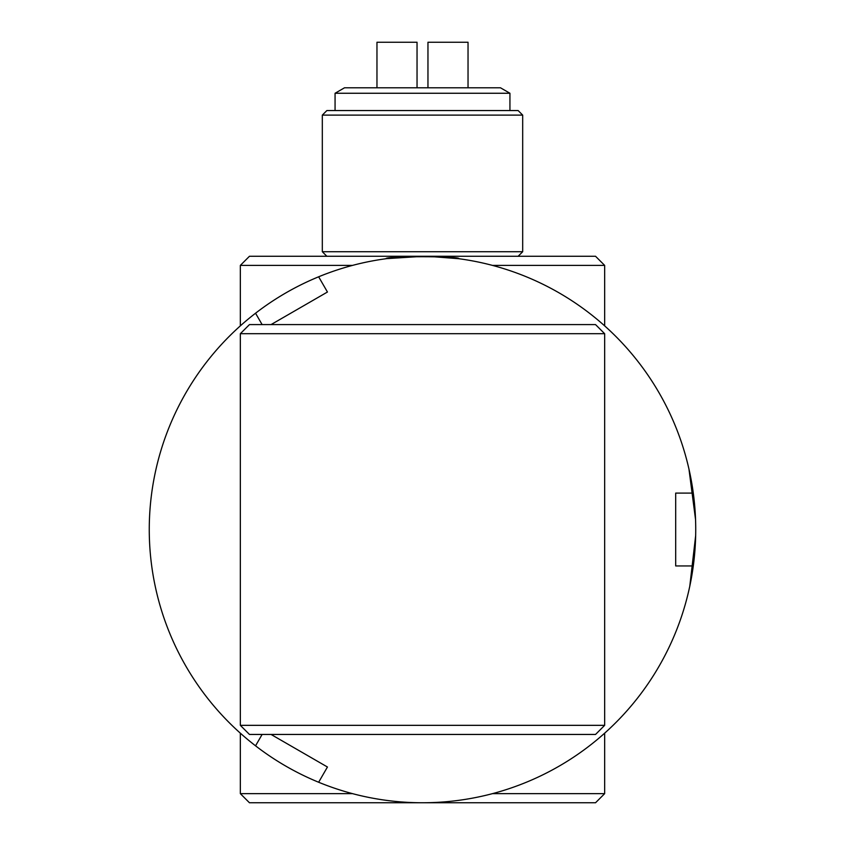 <?xml version="1.0" encoding="UTF-8"?>
<svg xmlns="http://www.w3.org/2000/svg" width="845" height="845" viewBox="0 0 845 845"><rect width="100%" height="100%" fill="white"/><g stroke="black" fill="none" stroke-linecap="round" stroke-linejoin="round"><path stroke-width="1.27" d="M423.651 256.288L386.735 258.633M386.968 258.602L387.855 258.486M388.911 258.359L416.68 256.341M421.349 256.288L442.78 257.038M448.294 257.503L458.93 258.718L428.32 256.341M695.731 529.519A273.231 273.231 0 0 1 255.549 745.818A273.231 273.231 0 0 1 318.649 276.79A273.231 273.231 0 0 1 695.731 529.519M689.784 586.25L695.667 535.593M386.07 258.718C383.82 256.067 461.19 256.067 458.93 258.718L456.152 258.359M695.551 519.569L688.95 469.007M518.133 256.278L326.867 256.278L322.315 251.725L522.685 251.725L518.133 256.278L595.545 256.278L604.661 265.393L492.455 265.393M322.315 115.11L326.867 110.558L518.133 110.558L522.685 115.11L322.315 115.11L322.315 251.725M492.455 793.645L604.661 793.645L604.661 733.175M352.545 793.645L240.339 793.645L249.455 802.75L595.545 802.75L604.661 793.645M240.339 325.864L240.339 265.393L352.545 265.393M240.339 265.393L249.455 256.278L326.867 256.278M595.545 734.442L249.455 734.442L240.339 725.337L604.661 725.337L595.545 734.442M240.339 333.701L249.455 324.596L595.545 324.596L604.661 333.701L240.339 333.701L240.339 725.337M318.649 782.248L327.448 767.006L271.044 734.442M262.119 734.442L255.549 745.818M255.549 313.22L262.119 324.596M271.044 324.596L327.448 292.021L318.649 276.79M693.291 493.089L675.694 493.089L675.694 565.949L693.291 565.949M344.528 87.785L500.472 87.785L509.936 93.256L335.064 93.256L344.528 87.785M509.936 110.558L509.936 93.256M335.064 110.558L335.064 93.256M468.035 87.785L468.035 42.25L427.961 42.25L427.961 87.785M376.965 87.785L376.965 42.25L417.039 42.25L417.039 87.785M522.685 115.11L522.685 251.725M604.661 325.864L604.661 265.393M240.339 793.645L240.339 733.175M604.661 333.701L604.661 725.337"/></g></svg>
